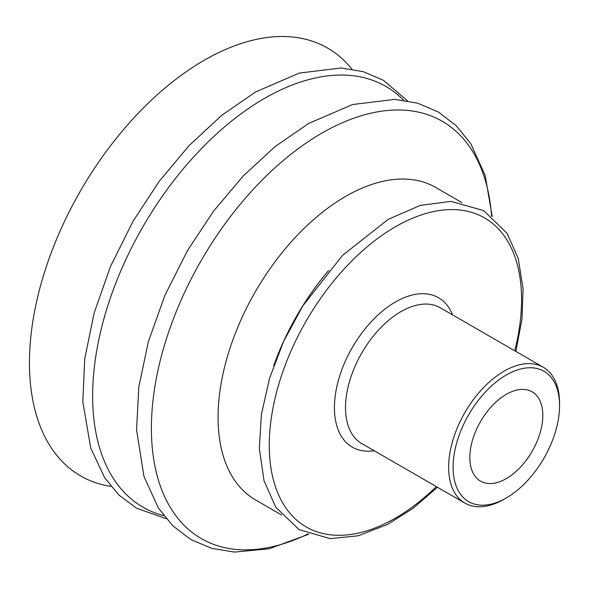 <?xml version="1.0" encoding="UTF-8"?>
<svg xmlns="http://www.w3.org/2000/svg" width="589" height="589" viewBox="0 0 589 589"><rect width="100%" height="100%" fill="white"/><g stroke="black" fill="none" stroke-linecap="round" stroke-linejoin="round"><path stroke-width="0.88" d="M542.808 415.407A51.596 29.789 -60 0 1 520.278 467.335A51.596 29.789 -60 0 1 480.521 481.154A51.596 29.789 -60 0 1 469.831 457.535A51.596 29.789 -60 0 1 492.36 405.607A51.596 29.789 -60 0 1 532.117 391.781A51.596 29.789 -60 0 1 542.808 415.407M453.088 467.202A75.282 43.461 -60 0 1 506.319 375.002A75.282 43.461 -60 0 1 559.55 405.74A75.282 43.461 -60 0 1 506.319 497.941A75.282 43.461 -60 0 1 453.088 467.202M506.319 497.941L504.103 499.222A78.418 45.272 -60 0 1 464.89 503.102A78.418 45.272 -60 0 1 448.649 467.202A78.418 45.272 -60 0 1 482.877 388.291A78.418 45.272 -60 0 1 543.308 367.278A78.418 45.272 -60 0 1 559.55 403.178L559.55 405.74M273.752 365.607A180.344 104.12 -60 0 1 328.655 270.513M281.557 514.948L255.42 499.855A180.344 104.12 -60 0 1 218.063 417.299A180.344 104.12 -60 0 1 296.79 235.806A180.344 104.12 -60 0 1 435.757 187.493L461.901 202.587M110.975 486.389A247.019 142.619 -60 0 1 29.45 362.839A247.019 142.619 -60 0 1 155.643 96.221A247.019 142.619 -60 0 1 351.876 69.134M464.89 503.102L361.756 443.561A78.418 45.272 -60 0 1 345.515 407.662A78.418 45.272 -60 0 1 400.962 311.618A78.418 45.272 -60 0 1 440.174 307.73L543.308 367.278M374.177 450.732A86.259 49.8 -60 0 1 334.427 407.662A86.259 49.8 -60 0 1 395.418 302.017A86.259 49.8 -60 0 1 452.595 314.909M436.331 486.617A178.401 103.001 -60 0 1 269.269 445.277A178.401 103.001 -60 0 1 395.418 226.78A178.401 103.001 -60 0 1 514.749 350.794M308.047 533.928A240.938 139.107 -60 0 1 151.395 428.284A240.938 139.107 -60 0 1 321.763 133.195A240.938 139.107 -60 0 1 491.579 216.038M163.757 515.647A242.926 140.256 -60 0 1 92.635 395.977A242.926 140.256 -60 0 1 264.409 98.459A242.926 140.256 -60 0 1 403.605 100.218M437.458 487.265L412.815 508.513L387.334 524.556L358.119 535.799L330.289 538.655L299.087 529.621L275.74 507.181L264.019 480.683L259.322 448.494L261.398 414.303L269.644 378.035L283.633 341.384L302.702 306.066L342.437 255.449L388.32 219.285L420.406 205.362L451.064 201.372L483.731 210.641L507.026 233.281L518.202 258.357L523.069 288.617L522.001 319.061L515.876 351.442M308.798 534.216L269.063 548.801L234.496 552.077L211.62 548.344L190.851 539.531L172.894 525.889L158.286 507.895L143.966 476.442L136.552 429.867L138.827 386.892L148.435 341.436L164.92 295.317L187.582 250.413L213.476 211.252L242.985 176.229L275.063 146.609L308.614 123.476L352.568 104.525L394.829 99.386L417.653 103.185L438.363 112.043L456.306 125.759L470.883 143.826L485.167 175.47L492.205 216.538M166.216 518.695L136.471 508.16L118.963 495.062L104.628 477.679L90.743 448.074L82.813 401.779L84.75 358.789L94.1 313.098L110.445 266.589L133.07 221.214L159.236 181.272L189.135 145.557L221.655 115.392L255.626 91.928L299.389 73.051L341.127 67.993L363.398 71.718L383.52 80.362L407.47 100.822"/></g></svg>

